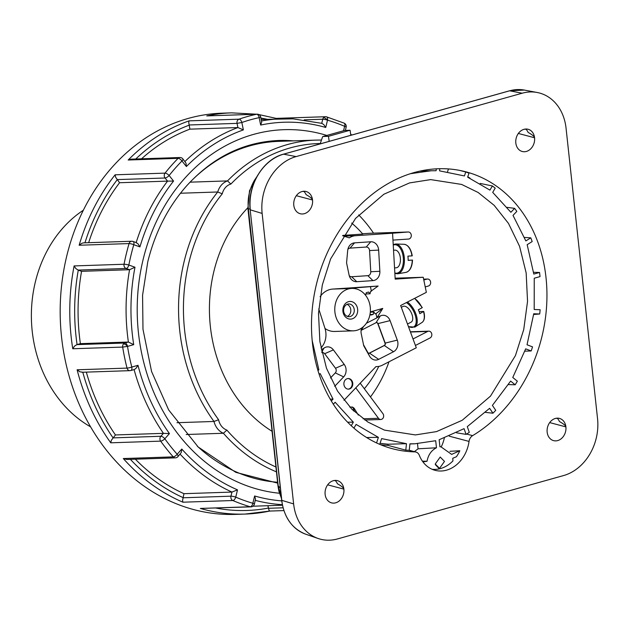 <?xml version="1.0" encoding="UTF-8"?>
<svg xmlns="http://www.w3.org/2000/svg" width="629" height="629" viewBox="0 0 629 629"><rect width="100%" height="100%" fill="white"/><g stroke="black" fill="none" stroke-linecap="round" stroke-linejoin="round"><path stroke-width="0.94" d="M90.607 426.863A121.845 102.307 -91.9 0 1 31.45 320.405A121.845 102.307 -91.9 0 1 83.335 210.228M419.103 311.654L423.639 311.434L419.787 313.698A14.553 7.351 -117.2 0 0 419.142 311.748A14.553 7.351 -117.2 0 0 418.324 309.798L422.059 307.77A14.097 7.123 62.8 0 0 414.48 298.429M401.31 307.314L403.04 306.425A8.845 4.466 62.8 0 1 411.846 314.06A8.845 4.466 62.8 0 1 411.114 322.158L407.49 324.021M408.15 260.304L412.404 260.084L408.15 260.382A14.553 7.902 -93.8 0 0 408.103 258.26A14.553 7.902 -93.8 0 0 407.891 256.145L411.987 255.869A14.097 7.658 86.2 0 0 404.054 244.296L395.727 243.981A14.962 8.122 -93.8 0 1 404.376 258.511A14.962 8.122 -93.8 0 1 397.717 273.796L394.863 273.458M393.534 250.24L395.028 250.145A8.845 4.804 86.2 0 1 400.414 258.723A8.845 4.804 86.2 0 1 396.207 267.789L394.54 267.899M423.797 280.007L426.965 279.119A3.538 2.972 -91.9 0 1 427.563 279.032A3.538 2.972 -91.9 0 1 429.214 279.559A3.538 2.972 -91.9 0 1 430.613 283.136A3.538 2.972 -91.9 0 1 428.396 286.006L425.228 286.895M350.219 316.521A6.369 5.346 88.1 0 0 354.229 309.499A6.369 5.346 88.1 0 0 348.718 303.964A6.369 5.346 88.1 0 0 347.648 304.129A6.369 5.346 88.1 0 0 343.638 311.143A6.369 5.346 88.1 0 0 349.15 316.686A6.369 5.346 88.1 0 0 350.219 316.521M347.405 316.403A6.369 5.346 88.1 0 0 350.817 310.262A6.369 5.346 88.1 0 0 347.004 304.365M348.497 301.676A8.845 7.422 -91.9 0 1 357.484 308.257A8.845 7.422 -91.9 0 1 352.059 318.887A8.845 7.422 -91.9 0 1 343.064 312.298A8.845 7.422 -91.9 0 1 348.497 301.676M320.098 296.723A21.221 17.816 -91.9 0 1 329.682 289.599A21.221 17.816 -91.9 0 1 332.749 289.073L378.123 286.038L370.591 291.471L370.017 293.814L368.594 292.029L366.267 292.682L365.693 295.025L363.853 293.358M348.309 288.978A21.221 17.816 -91.9 0 1 351.87 288.42A21.221 17.816 -91.9 0 1 370.229 306.897A21.221 17.816 -91.9 0 1 356.863 330.288A21.221 17.816 -91.9 0 1 353.294 330.838A21.221 17.816 -91.9 0 1 334.942 312.369A21.221 17.816 -91.9 0 1 348.309 288.978M351.87 288.42L346.689 288.601A21.221 17.816 88.1 0 0 346.194 288.625L378.123 286.038M347.861 378.548A5.307 4.458 -91.9 0 1 352.185 383.336A5.307 4.458 -91.9 0 1 348.828 389.013A5.307 4.458 -91.9 0 1 348.222 389.131M347.263 378.666A5.307 4.458 -91.9 0 1 348.151 378.532A5.307 4.458 -91.9 0 1 352.743 383.147A5.307 4.458 -91.9 0 1 349.402 388.997A5.307 4.458 -91.9 0 1 348.505 389.131A5.307 4.458 -91.9 0 1 343.921 384.516A5.307 4.458 -91.9 0 1 347.263 378.666M275.368 118.991L276.335 118.488M345.368 130.407L346.147 127.215A3.538 0.605 -166.3 0 0 346.092 127.058A3.538 0.605 -166.3 0 0 344.629 126.319A3.538 1.785 -66.8 0 0 344.102 123.127L326.577 116.852A3.538 1.856 106.1 0 1 327.512 120.186A3.538 0.605 -166.3 0 0 324.934 119.486A3.538 0.605 -166.3 0 0 322.74 119.235L321.749 123.292M276.052 118.378L325.468 116.719A3.538 2.972 88.1 0 1 326.262 116.813A3.538 1.856 106.1 0 1 326.577 116.852A3.538 3.538 0 0 0 325.468 116.719A3.538 2.972 88.1 0 0 324.084 117.183A3.538 2.972 88.1 0 0 323.534 117.678A3.538 1.439 41.5 0 1 327.512 120.186A197.184 165.561 -91.9 0 1 336.138 122.977A197.184 165.561 -91.9 0 1 344.629 126.319L343.552 130.746M260.673 125.053L261.68 122.207L260.689 116.994L259.14 117.647L260.673 125.053A189.588 159.184 88.1 0 1 294.734 122.325A189.588 159.184 88.1 0 1 325.736 127.467L323.707 124.511L321.733 123.339M119.557 182.732L115.626 177.197L115.115 174.807L165.034 173.132A3.538 1.368 38.4 0 1 169.13 175.515A197.184 165.561 -91.9 0 1 175.381 168.045A197.184 165.561 -91.9 0 1 181.97 160.985L186.396 166.528A189.588 159.184 88.1 0 1 214.544 143.876A189.588 159.184 88.1 0 1 243.376 129.896L237.904 127.545L189.903 129.157L188.731 122.411L189.132 120.847A200.722 168.525 88.1 0 0 128.19 160.018L131.202 159.153L179.933 157.517A3.538 2.972 88.1 0 0 178.109 158.343A200.722 168.525 88.1 0 0 171.403 165.529A200.722 168.525 88.1 0 0 165.034 173.132A3.538 2.972 88.1 0 0 164.24 175.562A3.538 2.972 88.1 0 0 165.065 177.999L167.566 181.121L119.557 182.732A193.127 162.156 88.1 0 0 88.65 242.692M243.376 129.896L241.843 122.498A197.184 165.561 -91.9 0 1 250.436 119.793A197.184 165.561 -91.9 0 1 259.14 117.647A3.538 1.903 -102 0 0 256.663 114.234A200.722 168.525 88.1 0 0 247.802 116.42A200.722 168.525 88.1 0 0 239.051 119.172A3.538 1.856 70.7 0 1 241.843 122.498L237.039 123.37L237.904 127.545A193.127 162.156 88.1 0 0 211.21 140.81A193.127 162.156 88.1 0 0 184.942 161.504M186.396 166.528L185.98 163.123L182.811 158.846A3.538 1.274 141.4 0 1 182.921 159.294A3.538 1.274 141.4 0 1 181.97 160.985A3.538 1.502 -135.4 0 0 178.109 158.343L128.19 160.018M115.115 174.807A200.722 168.525 88.1 0 0 79.144 245.247L81.896 243.25L83.618 242.857L131.752 241.245A3.538 2.972 88.1 0 1 132.695 241.394A3.538 1.824 109.7 0 1 133.065 241.45A3.538 1.824 109.7 0 1 133.812 242.338A3.538 1.824 109.7 0 1 133.796 244.712L139.929 246.906A189.588 159.184 88.1 0 1 154.624 210.401A189.588 159.184 88.1 0 1 173.557 181.058L167.566 181.121A193.127 162.156 88.1 0 0 150.174 208.576A193.127 162.156 88.1 0 0 136.178 242.558M76.88 344.629L124.888 343.017A3.538 2.972 88.1 0 0 123.543 343.882A3.538 1.439 41.5 0 1 127.522 346.398L133.718 344.661A189.588 159.184 88.1 0 1 131.029 304.074A189.588 159.184 88.1 0 1 134.983 267.223L129.566 269.715L81.558 271.327L78.098 270.085L75.755 268.473L74.112 265.925A200.722 168.525 88.1 0 0 72.76 348.757L74.489 346.147L76.88 344.629L80.378 343.646L128.387 342.034L124.888 343.017A3.538 1.879 74.3 0 1 126.453 343.984A3.538 1.879 74.3 0 1 127.522 346.398L122.686 347.082A200.722 168.525 88.1 0 0 124.621 357.665A200.722 168.525 88.1 0 0 127.034 368.107A3.538 0.487 -14.3 0 0 131.799 367.053A3.538 1.879 74.3 0 1 131.736 369.506A3.538 1.879 74.3 0 1 130.832 370.52A3.538 1.879 74.3 0 1 130.588 370.56A3.538 2.972 88.1 0 1 129.999 370.654A3.538 3.538 0 0 0 130.832 370.52L134.354 369.538L136.021 368.303L137.995 365.315A189.588 159.184 88.1 0 0 150.072 399.8A189.588 159.184 88.1 0 0 169.437 433.585L163.446 433.342L115.445 434.954L111.333 440.276L110.743 442.808L160.662 441.133A200.722 168.525 88.1 0 0 166.779 449.2A200.722 168.525 88.1 0 0 173.242 456.874A3.538 1.352 -41.6 0 0 177.189 454.256A197.184 165.561 -91.9 0 1 170.836 446.716A197.184 165.561 -91.9 0 1 164.829 438.79A3.538 1.195 144.3 0 1 160.662 441.133A3.538 2.972 88.1 0 1 159.947 438.649A3.538 2.972 88.1 0 1 160.851 436.274L112.85 437.886M139.929 246.906L138.05 243.855L136.155 242.629M134.983 267.223L128.851 265.029A197.184 165.561 -91.9 0 1 131.091 254.784A197.184 165.561 -91.9 0 1 133.796 244.712A3.538 0.7 -163.6 0 0 129.071 243.572A200.722 168.525 88.1 0 0 126.319 253.833A200.722 168.525 88.1 0 0 124.031 264.251A3.538 0.511 11 0 1 128.851 265.029A3.538 1.824 109.7 0 1 127.703 267.443A3.538 1.824 109.7 0 1 126.107 268.473L129.566 269.715A193.127 162.156 88.1 0 0 126.138 303.996A193.127 162.156 88.1 0 0 128.387 342.034L133.718 344.661M82.588 372.171L79.804 371.802L77.115 369.781A200.722 168.525 88.1 0 0 110.743 442.808M126.822 459.484L175.389 457.849A3.538 2.972 88.1 0 1 175.287 457.857A3.538 2.972 88.1 0 1 173.242 456.874L123.315 458.549L126.964 459.477M181.262 452.495L177.921 456.662A3.538 1.439 41.5 0 0 178.078 456.096A3.538 1.439 41.5 0 0 177.189 454.256L181.789 449.051L181.262 452.495M181.789 449.051A189.588 159.184 88.1 0 0 206.666 471.931A189.588 159.184 88.1 0 0 237.503 489.857L231.959 492.075L230.961 496.179A3.538 0.605 13.7 0 1 233.155 496.43A3.538 0.605 13.7 0 1 235.733 497.138A3.538 1.785 113.2 0 1 232.832 500.527A200.722 168.525 88.1 0 0 241.481 503.923A200.722 168.525 88.1 0 0 250.263 506.762A3.538 1.856 -73.9 0 0 252.85 503.263A3.538 0.605 13.7 0 1 254.313 504.002A3.538 0.605 13.7 0 1 254.368 504.167L255.531 498.978L254.627 495.982A189.588 159.184 88.1 0 0 281.737 500.888M123.315 458.549A200.722 168.525 88.1 0 0 182.913 502.201L182.559 500.417L183.959 493.686L231.959 492.075A193.127 162.156 88.1 0 1 203.183 474.981A193.127 162.156 88.1 0 1 180.114 454.169M200.344 508.436L250.263 506.762A3.538 2.972 88.1 0 0 251.05 506.864L200.344 508.436A200.722 168.525 88.1 0 0 245.066 514.074A200.722 168.525 88.1 0 0 269.731 511.062M269.935 511.023L269.086 510.449L267.883 505.708M283.907 510.591L269.778 511.062L245.066 514.074L235.466 514.388A200.722 168.525 -91.9 0 1 73.672 390.302A200.722 168.525 -91.9 0 1 111.883 167.526A200.722 168.525 -91.9 0 1 222.013 113.181L231.614 112.858A200.722 168.525 88.1 0 0 206.744 115.909L257.104 114.179A3.538 2.972 88.1 0 0 256.663 114.234L206.744 115.909M185.547 187.096L187.214 185.217M293.295 140.872A171.536 144.025 88.1 0 0 278.671 140.479C243.682 142.052 213.137 157.038 187.025 185.429M409.542 182.921L383.832 194.259L355.566 218.389L330.602 258.951L322.323 284.929L318.502 313.14L319.886 341.626L326.482 368.24L337.569 391.136L351.855 409.18L367.902 422.051L384.421 430.11L415.352 434.93L436.502 431.612L462.213 420.274L490.471 396.152L515.442 355.582L523.721 329.612L527.542 301.401L526.159 272.907L519.562 246.301L508.476 223.405L494.19 205.361L478.142 192.49L461.623 184.431L430.692 179.611L409.542 182.921M190.076 182.166A170.656 143.286 -91.9 0 1 250.02 145.81A170.656 143.286 -91.9 0 1 278.702 141.36L316.143 140.102A170.656 143.286 88.1 0 0 287.461 144.552A170.656 143.286 88.1 0 0 227.517 180.908A17.683 14.844 88.1 0 0 217.72 191.987L222.265 193.803A14.145 11.88 -91.9 0 1 230.882 184.061L227.517 180.908L190.076 182.166A17.683 14.844 88.1 0 0 190.021 182.182M218.428 419.81L213.978 421.461A17.683 14.844 88.1 0 0 223.405 433.263L226.872 430.087A14.145 11.88 -91.9 0 1 218.593 419.763A14.145 11.88 -91.9 0 1 218.585 419.716L218.428 419.81M350.825 135.29L350.078 130.25L344.716 130.431A1.769 0.944 -105.7 0 0 344.598 130.447A1.769 0.944 -105.7 0 0 344.48 130.494M320.153 143.892L322.512 137.02A1.769 0.944 74.3 0 1 322.748 136.635A1.769 0.944 74.3 0 1 322.968 136.517A1.769 0.944 74.3 0 1 323.086 136.493L328.448 136.312L329.195 141.352M303.768 191.271A12.148 9.812 104.9 0 1 306.079 194.628C310.294 197.019 312.448 198.803 312.534 199.998A11.495 9.286 -75.1 0 1 304.357 213.679A11.495 9.286 -75.1 0 1 300.214 213.734A11.495 9.286 -75.1 0 1 293.79 205.251A11.495 9.286 -75.1 0 1 297.454 194.345A11.495 9.286 -75.1 0 1 306.85 191.751A11.495 9.286 -75.1 0 1 312.534 199.998L296.322 195.698M550.752 439.191A11.495 9.286 -75.1 0 1 547.159 432.147A11.495 9.286 -75.1 0 1 550.823 421.241A11.495 9.286 -75.1 0 1 560.219 418.647A11.495 9.286 -75.1 0 1 565.903 426.887A11.495 9.286 -75.1 0 1 553.583 440.63A11.495 9.286 -75.1 0 1 550.752 439.191M281.415 497.956L278.144 485.391L248.384 208.914C247.315 198.685 249.351 189.125 254.501 180.24L256.836 176.741M250.106 209.009L248.384 208.914L248.078 208.026M456.528 432.807L466.081 434.372L464.06 428.656L439.16 439.75L439.93 446.81L440.827 446.747L451.661 454.382L459.823 450.741A31.835 25.718 104.9 0 1 456.395 456.74L452.746 458.289L452.951 460.908A31.835 25.718 104.9 0 1 432.107 469.289M466.081 434.372A7.076 5.716 -75.1 0 1 466.584 434.041A143.247 115.728 104.9 0 0 469.305 432.351L467.284 426.643L489.621 408.315L492.955 413.206A143.247 115.728 104.9 0 0 495.738 410.312L492.389 405.406L510.638 381.095L515.19 384.791A143.247 115.728 104.9 0 0 517.345 381.198L512.769 377.479L525.687 348.843L531.191 350.943A143.247 115.728 104.9 0 0 532.543 346.878L527.031 344.771L533.738 313.753L539.698 313.989A143.247 115.728 104.9 0 0 540.146 309.735L534.202 309.499L534.249 278.222L540.028 276.603A143.247 115.728 104.9 0 0 539.54 272.475L533.573 272.31M485.462 412.388L492.955 413.206M508.46 384.586L515.19 384.791M524.861 351.194L531.191 350.943M533.644 314.508L539.698 313.989M539.54 272.475L533.801 274.079L527.173 244.673L532.173 241.567A143.247 115.728 104.9 0 0 530.782 237.848L524.5 237.44M530.782 237.848L525.844 240.923L513.005 215.393L516.81 211.399A143.247 115.728 104.9 0 0 514.624 208.356L507.202 207.366M514.624 208.356L510.89 212.287L492.704 192.372L495.204 188.126A143.247 115.728 104.9 0 0 492.389 185.964L480.186 183.424M470.005 178.172A143.247 115.728 104.9 0 0 467.795 176.749M492.389 185.964L489.936 190.123L467.654 177.181L468.982 173.14A143.247 115.728 104.9 0 0 465.735 171.984L459.508 170.365M472.623 435.638A7.076 5.716 -75.1 0 0 469.037 441.416A31.835 25.718 -75.1 0 1 435.071 470.319A31.835 25.718 -75.1 0 1 419.339 455.349A7.076 5.716 -75.1 0 0 415.848 452.023A7.076 5.716 -75.1 0 0 414.747 451.866A143.247 115.728 -75.1 0 1 392.496 448.744A143.247 115.728 -75.1 0 1 311.544 329.533A143.247 115.728 -75.1 0 1 385.813 184.934A143.247 115.728 -75.1 0 1 465.947 171.835A143.247 115.728 -75.1 0 1 546.9 291.046A143.247 115.728 -75.1 0 1 472.623 435.638L466.584 434.041M435.362 464.674L438.971 468.353M444.483 461.411L439.529 468.377L435.252 463.998L440.214 457.031L444.483 461.411M318.754 308.878L324.989 328.432A17.683 14.844 -91.9 0 1 320.947 347.939M395.13 278.191L423.231 277.255L395.185 279.127L392.567 233.225L355.574 235.702A17.683 14.844 88.1 0 0 349.292 237.848L342.632 235.757M392.567 233.225L408.127 231.999A3.538 2.972 -91.9 0 1 408.205 231.991A3.538 2.972 -91.9 0 1 411.295 235.38A3.538 2.972 -91.9 0 1 408.528 239.059L392.96 240.097M343.984 400.28L375.961 366.597A17.683 14.844 -91.9 0 0 376.968 366.605A17.683 14.844 -91.9 0 0 382.385 365.182L416.288 347.782L400.649 305.529L426.352 292.343L423.231 277.255M380.624 444.727A143.247 115.728 104.9 0 0 387.936 445.363L405.784 450.16A143.247 115.728 104.9 0 0 408.701 450.262A7.076 5.716 -75.1 0 1 409.243 450.309L409.943 443.822L414.818 443.791L409.927 443.956M459.823 450.741L449.932 451.315M441.314 446.739A31.835 25.718 104.9 0 0 444.318 438.059M327.662 484.833L343.874 489.126A11.495 9.286 -75.1 0 1 331.554 502.87A11.495 9.286 -75.1 0 1 325.13 494.386A11.495 9.286 -75.1 0 1 328.794 483.481A11.495 9.286 -75.1 0 1 338.19 480.886A11.495 9.286 -75.1 0 1 343.874 489.126C343.788 487.939 341.633 486.146 337.419 483.756A12.148 9.812 104.9 0 0 335.108 480.407M518.351 133.458L534.564 137.759A11.495 9.286 -75.1 0 1 522.243 151.495A11.495 9.286 -75.1 0 1 515.819 143.011A11.495 9.286 -75.1 0 1 519.483 132.106A11.495 9.286 -75.1 0 1 528.879 129.511A11.495 9.286 -75.1 0 1 534.564 137.759C534.477 136.564 532.323 134.779 528.108 132.389A12.148 9.812 104.9 0 0 525.797 129.031M522.156 93.218L296.094 156.59A47.749 38.573 104.9 0 0 262.144 213.42L293.625 503.915A47.749 38.573 104.9 0 0 318.101 538.479A47.749 38.573 104.9 0 0 337.537 538.927L563.6 475.555A47.749 38.573 104.9 0 0 597.55 418.717L566.061 128.23A47.749 38.573 104.9 0 0 537.127 92.479A47.749 38.573 104.9 0 0 522.156 93.218L509.647 90.804A0.881 0.472 -105.7 0 0 509.521 90.804A0.881 0.472 -105.7 0 0 509.411 90.867M333.323 404.18L335.155 402.253L353.341 422.169L351.249 425.723M347.861 249.398A3.727 3.129 -91.9 0 1 350.031 248.125L366.22 247.04A3.727 3.129 -91.9 0 1 369.561 250.554L370.764 271.736A3.727 3.129 -91.9 0 1 367.855 275.667L351.666 276.752A3.727 3.129 -91.9 0 1 349.237 275.628M370.74 241.78L354.552 242.857A8.845 7.422 88.1 0 0 348.301 247.92A8.845 7.422 88.1 0 0 347.672 250.641L346.571 262.883L349.056 274.889A8.845 7.422 88.1 0 0 349.771 277.082A8.845 7.422 88.1 0 0 356.769 281.698L372.958 280.613A8.845 7.422 88.1 0 0 379.861 271.288L378.65 250.106A8.845 7.422 88.1 0 0 370.74 241.78L366.22 247.04M321.938 352.696A3.279 2.752 -91.9 0 1 324.674 353.718L335.509 368.256A3.279 2.752 -91.9 0 1 335.304 372.887L330.469 377.982M334.707 386.316L343.646 376.889A8.845 7.422 88.1 0 0 344.22 364.419L333.386 349.881A8.845 7.422 88.1 0 0 323.935 348.144L321.356 350.015M370.3 312.173L373.799 312.063L375.222 313.847L376.016 313.619L382.762 308.414L370.324 311.905M370.45 314.5L373.225 314.406L373.799 312.063M370.064 314.013L370.898 315.058L373.225 314.406M277.578 482.246A170.656 143.286 -91.9 0 1 197.239 446.11M426.863 466.042L426.376 465.625M353.923 428.121L356.108 424.418L378.391 437.359L376.559 442.926M447.565 171.686L448.469 168.926M439.789 168.706L439.561 170.852L464.43 175.947L465.735 171.984M410.328 173.714L431.227 170.75L436.101 170.718L436.306 168.839M312.181 340.478L318.872 369.86L317.936 370.442M319.147 374.271L320.2 373.618L333.04 399.148L331.31 400.956M379.719 444.349L381.614 438.594L406.483 443.689L405.784 450.16M422.924 461.867L427.02 461.293C428.247 454.853 431.392 450.348 436.471 447.785L435.7 440.717L414.818 443.791M549.691 422.594L565.903 426.887C565.817 425.699 563.663 423.907 559.448 421.516A12.148 9.812 104.9 0 0 557.137 418.167M272.05 431.29A136.171 114.329 -91.9 0 1 247.826 207.759M436.471 447.785L418.065 448.799L417.507 443.665M414.385 451.638L418.065 448.799M427.02 461.293L422.413 461.151M387.936 445.363L388.062 444.223L380.058 443.311M388.062 444.223L406.483 443.689M366.644 437.525L378.391 437.359M347.609 422.169L353.341 422.169M330.225 399.116L333.04 399.148M317.763 369.844L318.872 369.86M276.446 471.852A170.656 143.286 88.1 0 1 223.405 433.263L186.2 434.505M328.448 136.312L350.078 130.25M176.961 422.704L213.978 421.461A170.656 143.286 88.1 0 1 182.732 349.661A170.656 143.286 88.1 0 1 217.72 191.987L180.468 193.237M358.687 214.937A127.325 106.906 -91.9 0 1 373.532 233.155M388.989 361.793A127.325 106.906 -91.9 0 1 370.457 396.946M86.338 372.116A193.127 162.156 88.1 0 0 115.445 434.954M81.558 271.327A193.127 162.156 88.1 0 0 80.378 343.646M189.903 129.157A193.127 162.156 88.1 0 0 141.556 158.799M135.361 459.194A193.127 162.156 88.1 0 0 183.959 493.686M371.385 291.243L370.505 286.997M382.762 308.414L376.897 317.873L376.016 313.619M376.897 317.873L366.369 323.275M353.294 330.838L334.667 331.467A21.221 17.816 -91.9 0 1 325.004 328.472M365.96 293.947L370.017 293.814M361.101 330.382A1.769 1.486 -91.9 0 1 361.195 330.319L376.032 322.708A1.769 1.486 -91.9 0 1 377.998 323.636L385.215 343.135A1.769 1.486 -91.9 0 1 384.453 345.455L369.616 353.073A1.769 1.486 -91.9 0 1 367.784 352.413L363.538 344.834M361.675 328.008A8.845 7.422 88.1 0 0 361.243 333.747L363.727 345.753L369.506 356.069A8.845 7.422 88.1 0 0 378.674 359.348L393.51 351.737A8.845 7.422 88.1 0 0 397.292 340.124L390.074 320.625A8.845 7.422 88.1 0 0 380.278 315.986L377.038 317.653M376.472 322.575A1.769 1.486 -91.9 0 1 377.785 323.644L385.003 343.143A1.769 1.486 -91.9 0 1 384.24 345.463L369.404 353.081A1.769 1.486 -91.9 0 1 368.971 353.215M360.205 383.195L382.904 413.63A3.538 2.972 -91.9 0 1 383.423 417.373A3.538 2.972 -91.9 0 1 380.804 419.496A3.538 2.972 -91.9 0 1 378.477 418.293L355.786 387.849M413.025 338.96L427.665 331.444A3.538 2.972 -91.9 0 1 428.75 331.161A3.538 2.972 -91.9 0 1 431.761 333.936A3.538 2.972 -91.9 0 1 430.071 337.946L415.431 345.455M362.548 233.776L370.111 233.273A3.538 2.972 -91.9 0 1 370.19 233.265A3.538 2.972 -91.9 0 1 370.277 233.265M342.852 235.411L362.807 234.082A108.408 91.016 -91.9 0 0 351.658 223.067M412.404 260.084L412.254 260.107A14.097 7.658 86.2 0 1 405.933 272.381L397.717 273.796M423.639 311.434L423.529 311.662A14.097 7.123 62.8 0 1 422.028 322.449L414.833 327.111A14.962 7.556 -117.2 0 0 415.745 313.588A14.962 7.556 -117.2 0 0 407.458 302.038M378.768 366.408A108.408 91.016 -91.9 0 1 364.34 388.73M406.397 302.58A14.263 7.202 62.8 0 1 414.77 313.91A14.263 7.202 62.8 0 1 408.363 326.372M354.017 411.28A14.962 5.181 -36.7 0 0 354.135 408.221L358.326 415.093M393.243 245.082A14.263 7.745 86.2 0 1 403.354 258.574A14.263 7.745 86.2 0 1 394.831 272.955M332.749 289.073L346.194 288.625M189.132 120.847L239.051 119.172A3.538 2.972 88.1 0 0 237.864 119.99A3.538 2.972 88.1 0 0 237.337 120.784A3.538 2.972 88.1 0 0 237.039 123.37L189.03 124.982M173.557 181.058L169.13 175.515A3.538 1.274 141.4 0 1 167.047 177.244A3.538 1.274 141.4 0 1 165.065 177.999L117.057 179.611M136.579 242.708L133.065 241.45A3.538 3.538 0 0 0 131.752 241.245A3.538 2.972 88.1 0 0 130.51 241.615A3.538 2.972 88.1 0 0 129.818 242.196A3.538 2.972 88.1 0 0 129.071 243.572L79.144 245.247M74.112 265.925L124.031 264.251A3.538 2.972 88.1 0 0 124.369 266.845A3.538 2.972 88.1 0 0 124.786 267.514A3.538 2.972 88.1 0 0 126.107 268.473L78.098 270.085M123.543 343.882A3.538 2.972 88.1 0 0 123.103 344.519A3.538 2.972 88.1 0 0 122.686 347.082L72.76 348.757M77.115 369.781L127.034 368.107A3.538 2.972 88.1 0 0 127.734 369.538A3.538 2.972 88.1 0 0 128.41 370.174A3.538 2.972 88.1 0 0 129.999 370.654L81.927 372.266M137.995 365.315L131.799 367.053A197.184 165.561 -91.9 0 1 129.425 356.792A197.184 165.561 -91.9 0 1 127.522 346.398M134.095 369.608A193.127 162.156 88.1 0 0 145.543 401.514A193.127 162.156 88.1 0 0 163.446 433.342L160.851 436.274A3.538 1.439 41.5 0 1 162.817 436.982A3.538 1.439 41.5 0 1 164.829 438.79L169.437 433.585M182.953 497.791L230.961 496.179A3.538 2.972 88.1 0 0 231.173 498.789A3.538 2.972 88.1 0 0 231.669 499.623A3.538 2.972 88.1 0 0 232.832 500.527L182.913 502.201M254.627 495.982L252.85 503.263A197.184 165.561 -91.9 0 1 244.225 500.472A197.184 165.561 -91.9 0 1 235.733 497.138L237.503 489.857M255.295 500.377A193.127 162.156 88.1 0 0 282.342 504.662M283.066 507.792L268.41 508.287M326.821 135.432A182.151 152.933 88.1 0 0 143.215 259.124A182.151 152.933 88.1 0 0 279.465 493.238M222.265 193.803A167.117 140.314 88.1 0 0 187.536 348.788A167.117 140.314 88.1 0 0 218.585 419.716M323.086 136.493L344.716 130.431M280.314 487.797L278.45 486.28M414.747 451.866L408.701 450.262M469.037 441.416L449.224 436.164M354.552 242.857L350.031 248.125M378.65 250.106L369.561 250.554M379.861 271.288L370.764 271.736M372.958 280.613L367.855 275.667M335.304 372.887L343.646 376.889M293.625 503.915L281.8 500.346L250.177 209.756L281.666 500.252C284.049 517.47 292.084 528.792 305.78 534.218A46.782 37.795 -75.1 0 1 281.8 500.346L281.682 500.197M262.144 213.42L250.318 209.858A46.782 37.795 -75.1 0 1 283.577 154.176A0.881 0.472 -105.7 0 0 283.451 154.176C262.946 159.302 247.063 185.909 250.177 209.756L250.193 209.701M296.094 156.59L283.577 154.176L509.647 90.804A46.782 37.795 -75.1 0 1 524.311 90.073L509.521 90.804L283.451 154.176A0.881 0.472 -105.7 0 0 283.341 154.239M226.872 430.087A167.117 140.314 88.1 0 0 275.919 466.993M320.279 143.522A167.117 140.314 88.1 0 0 230.882 184.061M555.666 418.371L557.294 418.316M333.637 480.611L335.265 480.564M524.327 129.244L525.962 129.189M302.297 191.483L303.925 191.428M325.736 127.467L327.512 120.186M180.185 157.517A3.538 2.972 88.1 0 0 179.933 157.517A3.538 3.538 0 0 1 182.811 158.846M292.894 118.85A193.127 162.156 88.1 0 0 281.784 118.771A193.127 162.156 88.1 0 0 261.515 120.98M323.534 117.678A3.538 2.972 88.1 0 0 322.74 119.235L304.2 119.856M267.168 119.266A197.184 165.561 88.1 0 0 260.917 118.095M189.085 125.202A197.184 165.561 88.1 0 0 135.778 158.995M117.191 179.776A197.184 165.561 88.1 0 0 84.954 242.81M78.279 270.148A197.184 165.561 88.1 0 0 77.068 344.574M82.8 372.234A197.184 165.561 88.1 0 0 112.984 437.737M130.392 459.359A197.184 165.561 88.1 0 0 183.008 497.578M215.865 508.043A197.184 165.561 88.1 0 0 268.371 508.067M351.666 276.752L356.769 281.698M369.506 356.069L367.784 352.413M363.68 326.388L361.195 330.319M376.032 322.708L380.278 315.986M377.785 323.644L390.074 320.625M385.003 343.143L397.292 340.124M384.24 345.463L393.51 351.737M378.674 359.348L369.404 353.081M321.781 351.988L323.935 348.144M324.674 353.718L333.386 349.881M335.509 368.256L344.22 364.419M423.639 279.237L426.965 279.119M363.106 418.804L378.477 418.293M410.454 332.026L427.665 331.444M370.111 233.273L408.127 231.999M343.717 236.103L355.574 235.702M349.85 407.105A14.263 4.938 143.3 0 1 353.191 410.493M408.473 326.655L414.833 327.111M261.2 119.463L292.98 118.85L322.064 123.378M251.05 506.864A3.538 3.538 0 0 0 254.368 504.167M277.672 483.119L235.836 472.355L198.19 447.007L168.651 409.904L151.581 371.535L142.987 329.313L142.571 295.237L147.768 261.829C155.009 232.659 167.707 207.633 185.854 186.742M344.598 130.447L322.968 136.517M257.788 175.074L249.516 190.721L247.897 208.435L277.963 485.8L278.906 491.202L281.478 498.483M415.848 452.023L409.243 450.27M305.78 534.218L318.101 538.479M524.311 90.073L537.127 92.479M431.227 170.75L419.826 171.127M440.827 446.747L439.923 446.771M321.474 140.039L316.143 140.102M252.984 506.211L282.452 505.221M175.389 457.849A3.538 3.538 0 0 0 177.921 456.662M260.689 116.994A3.538 3.538 0 0 0 257.104 114.179M346.147 127.215A3.538 3.538 0 0 0 344.102 123.127M351.965 134.976L350.683 134.315M276.107 118.37L258.794 114.541M256.498 114.203L231.614 112.858M423.624 279.158L427.563 279.032M364.836 420.03L380.804 419.496M410.367 331.774L428.75 331.161M408.205 231.991L370.19 233.265M375.914 366.636L376.968 366.605M393.211 244.555L395.727 243.981M404.054 244.296C408.213 244.925 410.949 248.769 412.254 255.846M412.522 260.084C412.113 267.136 409.911 271.241 405.933 272.381M349.748 406.994L352.586 407.073L354.135 408.221M414.676 298.335L422.295 307.557M423.757 311.465C425.149 316.851 424.575 320.515 422.028 322.449"/></g></svg>
